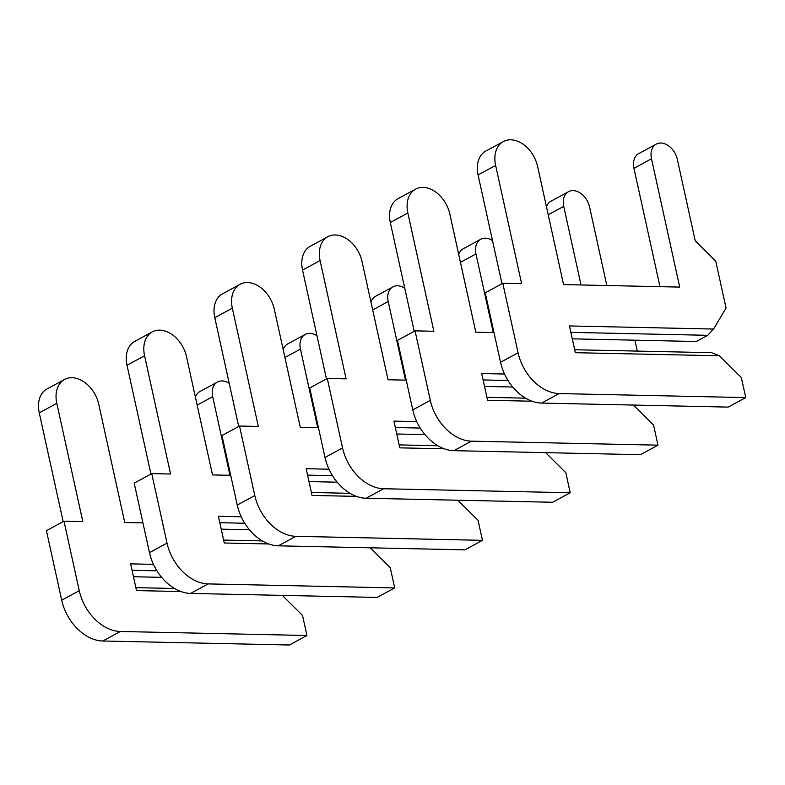 <?xml version="1.0" encoding="UTF-8"?>
<svg xmlns="http://www.w3.org/2000/svg" width="785" height="785" viewBox="0 0 785 785"><rect width="100%" height="100%" fill="white"/><g stroke="black" fill="none" stroke-linecap="round" stroke-linejoin="round"><path stroke-width="1.18" d="M174.525 588.485L135.864 587.651M142.939 522.889L124.746 522.506L98.743 404.226A27.671 19.664 61.5 0 0 64.586 379.449A27.671 19.664 61.5 0 0 56.805 403.323L82.808 521.603L63.987 521.191L79.265 590.693A42.567 30.242 61.5 0 0 120.35 631.483L306.935 635.497L302.529 615.45L282.325 595.393M63.987 521.191L46.433 530.709L61.711 600.211A42.567 30.242 61.5 0 0 102.796 641.002L289.38 645.005L306.935 635.497M64.586 379.449L47.031 388.967A27.671 19.664 61.5 0 0 39.25 412.841L63.173 521.642M229.22 383.374A17.025 12.099 61.5 0 0 217.474 382.01L199.92 391.519A17.025 12.099 61.5 0 0 195.416 397.151M161.651 577.348L133.46 576.74M156.941 570.813L132.047 570.283M153.458 564.356L130.634 563.865L136.512 590.595L180.982 591.547M217.474 382.01A17.025 12.099 61.5 0 0 212.686 396.7L229.966 475.298M262.298 540.904L223.627 540.07M230.702 475.308L212.509 474.925L186.506 356.645A27.671 19.664 61.5 0 0 152.349 331.869A27.671 19.664 61.5 0 0 144.568 355.742L170.571 474.022L151.75 473.61L167.028 543.112A42.567 30.242 61.5 0 0 208.113 583.903L394.698 587.916L390.292 567.869L370.088 547.812M151.75 473.61L134.196 483.128L149.474 552.63A42.567 30.242 61.5 0 0 190.559 593.421L377.143 597.424L394.698 587.916M152.349 331.869L134.794 341.387A27.671 19.664 61.5 0 0 127.013 365.26L150.936 474.061M316.983 335.794A17.025 12.099 61.5 0 0 305.237 334.42L287.693 343.938A17.025 12.099 61.5 0 0 283.179 349.57M249.414 529.767L221.223 529.159M244.704 523.232L219.81 522.702M241.221 516.775L218.397 516.285L224.274 543.014L268.745 543.966M305.237 334.42A17.025 12.099 61.5 0 0 300.449 349.119L317.729 427.717M350.061 493.323L311.39 492.489M318.465 427.727L300.272 427.334L274.269 309.064A27.671 19.664 61.5 0 0 240.112 284.288A27.671 19.664 61.5 0 0 232.331 308.162L258.334 426.441L239.513 426.029L254.791 495.531A42.567 30.242 61.5 0 0 295.876 536.322L482.461 540.335L478.055 520.278L457.851 500.222M239.513 426.029L221.959 435.547L237.247 505.049A42.567 30.242 61.5 0 0 278.322 545.83L464.906 549.843L482.461 540.335M240.112 284.288L222.557 293.806A27.671 19.664 61.5 0 0 214.776 317.67L238.699 426.471M404.746 288.213A17.025 12.099 61.5 0 0 393 286.839L375.456 296.357A17.025 12.099 61.5 0 0 370.942 301.989M337.177 482.186L308.996 481.578M332.467 475.651L307.573 475.121M328.984 469.195L306.16 468.704L312.037 495.433L356.508 496.385M393 286.839A17.025 12.099 61.5 0 0 388.212 301.538L405.492 380.136M437.824 445.743L399.153 444.909M406.228 380.146L388.035 379.754L362.032 261.474A27.671 19.664 61.5 0 0 327.875 236.707A27.671 19.664 61.5 0 0 320.094 260.581L346.097 378.861L327.276 378.448L342.554 447.95A42.567 30.242 61.5 0 0 383.639 488.741L570.224 492.745L565.818 472.698L545.614 452.641M327.276 378.448L309.722 387.967L325.01 457.469A42.567 30.242 61.5 0 0 366.085 498.249L552.669 502.263L570.224 492.745M327.875 236.707L310.32 246.225A27.671 19.664 61.5 0 0 302.539 270.089L326.462 378.89M492.509 240.632A17.025 12.099 61.5 0 0 480.763 239.258L463.219 248.776A17.025 12.099 61.5 0 0 458.705 254.409M424.94 434.605L396.759 433.997M420.23 428.07L395.336 427.54M416.747 421.614L393.923 421.123L399.8 447.852L444.271 448.804M480.763 239.258A17.025 12.099 61.5 0 0 475.975 253.947L493.255 332.555M525.587 398.162L486.916 397.328M493.991 332.565L475.798 332.173L449.795 213.893A27.671 19.664 61.5 0 0 415.638 189.126A27.671 19.664 61.5 0 0 407.857 213L433.86 331.27L415.039 330.868L430.317 400.37A42.567 30.242 61.5 0 0 471.402 441.16L657.987 445.164L653.581 425.117L633.377 405.06M415.039 330.868L397.485 340.386L412.773 409.888A42.567 30.242 61.5 0 0 453.848 450.668L640.432 454.682L657.987 445.164M415.638 189.126L398.083 198.644A27.671 19.664 61.5 0 0 390.302 222.508L414.225 331.309M606.834 285.524L589.555 206.926A17.025 12.099 61.5 0 0 568.526 191.677L550.982 201.195A17.025 12.099 61.5 0 0 546.468 206.828M512.703 387.025L484.522 386.416M507.993 380.489L483.099 379.96M504.51 374.033L481.686 373.542L487.563 400.272L532.034 401.223M637.302 351.091L634.908 340.18M568.526 191.677A17.025 12.099 61.5 0 0 563.738 206.367L581.018 284.975M572.285 338.835L696.344 341.504L707.746 335.313L713.555 329.052L726.066 308.044L715.773 261.268L695.235 240.867L677.318 159.345A17.025 12.099 61.5 0 0 656.289 144.097A17.025 12.099 61.5 0 0 651.501 158.786L679.712 287.094L563.571 284.592L537.558 166.312A27.671 19.664 61.5 0 0 503.401 141.545A27.671 19.664 61.5 0 0 495.62 165.409L521.623 283.689L502.802 283.287L518.08 352.789A42.567 30.242 61.5 0 0 559.165 393.57L745.75 397.583L741.344 377.536L719.433 355.782L711.573 352.691L574.679 349.747M502.802 283.287L485.248 292.805L500.536 362.297A42.567 30.242 61.5 0 0 541.611 403.088L728.195 407.101L745.75 397.583M503.401 141.545L485.846 151.054A27.671 19.664 61.5 0 0 478.065 174.927L501.988 283.728M656.289 144.097L638.745 153.615A17.025 12.099 61.5 0 0 633.946 168.304L659.979 286.672M707.746 335.313L570.862 332.369M713.555 329.052L569.449 325.952L575.327 352.691L719.433 355.782M212.686 396.7L197.163 405.109M56.805 403.323L39.25 412.841M79.265 590.693L61.711 600.211M120.35 631.483L102.796 641.002M300.449 349.119L284.926 357.528M144.568 355.742L127.013 365.26M167.028 543.112L149.474 552.63M208.113 583.903L190.559 593.421M388.212 301.538L372.689 309.947M232.331 308.162L214.776 317.67M254.791 495.531L237.247 505.049M295.876 536.322L278.322 545.83M475.975 253.947L460.452 262.367M320.094 260.581L302.539 270.089M342.554 447.95L325.01 457.469M383.639 488.741L366.085 498.249M563.738 206.367L548.215 214.786M407.857 213L390.302 222.508M430.317 400.37L412.773 409.888M471.402 441.16L453.848 450.668M651.501 158.786L633.946 168.304M495.62 165.409L478.065 174.927M518.08 352.789L500.536 362.297M559.165 393.57L541.611 403.088"/></g></svg>
